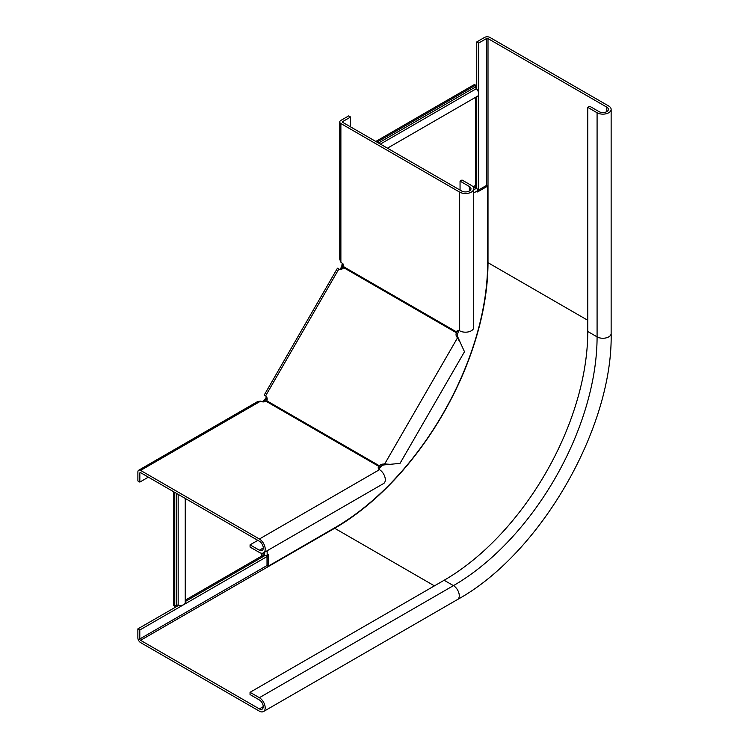 <?xml version="1.0" encoding="UTF-8"?>
<svg xmlns="http://www.w3.org/2000/svg" width="749" height="749" viewBox="0 0 749 749"><rect width="100%" height="100%" fill="white"/><g stroke="black" fill="none" stroke-linecap="round" stroke-linejoin="round"><path stroke-width="1.12" d="M342.864 264.191L342.658 265.502L341.834 265.979L342.171 263.283M342.939 263.742L342.115 264.219M475.578 97.304L475.578 185.377A2.2 1.264 -120 0 0 476.036 186.904L476.729 188.102A3.839 2.219 60 0 1 477.525 190.78L477.525 191.959L487.618 186.136L486.447 185.462L486.447 38.574A1.095 0.637 180 0 1 488.002 38.574L606.784 107.154A5.486 3.174 180 0 1 608.394 109.391A5.486 3.174 180 0 1 605.005 112.322A5.486 3.174 180 0 1 599.022 111.629L589.706 106.255L587.768 107.369L597.084 112.753A8.239 4.756 180 0 0 606.053 113.782A8.239 4.756 180 0 0 611.137 109.391A8.239 4.756 180 0 0 608.722 106.03L489.94 37.45A3.839 2.219 180 0 0 484.509 37.45L476.748 41.935L478.686 43.049L486.447 38.574M185.237 600.192L261.504 556.161A2.2 1.264 180 0 1 263.058 555.795L264.434 555.795A3.839 2.219 0 0 0 267.15 555.14L268.179 554.55L268.179 566.207L335.056 527.596A215.749 124.559 120 0 0 487.618 263.358L487.618 186.136M477.516 190.62L486.447 185.462M343.37 265.09L342.658 265.502L341.909 269.078L340.739 268.404L340.168 269.397M266.569 396.876L264.434 400.032L264.434 401.801M267.009 555.224L267.009 565.532L268.179 566.207M263.405 401.82L267.15 398.543L265.989 397.878M340.739 268.404L341.834 265.979M375.792 141.449L474.417 84.515L475.578 85.189L475.578 86.978A1.648 0.955 -120 0 0 476.355 88.691A4.943 2.856 60 0 1 477.665 96.106L387.458 148.18M475.578 85.189L376.962 142.123M263.058 402.11L263.058 401.155L264.434 400.032M263.058 401.155L262.272 401.67M173.571 491.709L173.571 605.585L174.742 606.259L176.296 605.361A1.648 0.955 180 0 1 178.168 605.173A4.943 2.856 0 0 0 185.237 602.599L185.237 498.441M174.742 606.259L174.742 492.383M478.686 189.946L478.686 43.049M267.009 556.573L139.801 630.012L139.801 638.981A1.095 0.637 -120 0 0 140.578 640.32L259.36 708.9A5.486 3.174 -120 0 0 262.113 709.172A5.486 3.174 -120 0 0 262.946 704.772A5.486 3.174 -120 0 0 259.36 699.941L250.044 694.557L250.044 692.319L444.138 580.26A203.119 117.275 -60 0 0 587.768 331.489L587.768 107.369M476.748 188.13L476.748 96.63M476.748 89.112L476.748 41.935M178.721 605.304L137.863 628.888L137.863 637.858A3.839 2.219 -120 0 0 140.578 642.567L259.36 711.138A8.239 4.756 -120 0 0 263.479 711.55A8.239 4.756 -120 0 0 264.743 704.949A8.239 4.756 -120 0 0 259.36 697.694L250.044 692.319M264.472 555.795L185.237 601.541M477.244 189.244L478.574 190.012M137.863 628.888L139.801 630.012M265.689 555.674L267.009 556.441M378.657 468.996A4.391 2.537 180 0 1 378.966 468.687L380.885 466.655A4.391 3.586 120 0 1 383.881 464.932L400.022 463.369L464.483 351.73L457.761 336.975A4.391 3.586 -60 0 1 457.761 333.52L456.384 332.725A4.391 3.586 -60 0 0 456.384 336.179L460.279 342.536M148.368 477.15L139.829 482.084L139.829 473.115A1.095 0.637 60 0 1 140.606 472.666L259.388 541.246A5.486 3.174 60 0 1 262.974 546.087A5.486 3.174 60 0 1 262.131 550.487A5.486 3.174 60 0 1 259.388 550.215L250.072 544.832L257.834 540.357M139.829 482.084L137.882 480.961L137.882 472.001A3.839 2.219 60 0 1 138.677 470.241A3.839 2.219 60 0 1 140.606 470.428L259.388 539.008A8.239 4.756 60 0 1 264.762 546.264A8.239 4.756 60 0 1 263.498 552.865A8.239 4.756 60 0 1 259.388 552.453L250.072 547.079L250.072 544.832M263.498 552.865L383.61 483.517A8.239 4.756 -120 0 0 384.864 476.926A8.239 4.756 -120 0 0 379.49 469.67A4.391 2.537 180 0 1 378.198 467.872A4.391 2.537 180 0 1 378.966 466.44L378.966 468.687M264.781 395.491L265.577 395.949A4.391 3.586 120 0 1 266.841 400.809L266.288 401.389A4.391 2.537 180 0 1 260.708 401.089L257.637 401.558L138.677 470.241M266.288 401.389L378.966 466.44L379.518 465.859A4.391 3.586 120 0 1 382.514 464.137L384.696 463.94L386.072 464.726M458.678 338.969L457.311 338.173L384.696 463.94L389.967 464.324M264.172 395.135L337.453 268.198L338.866 269.003A4.391 3.586 -60 0 0 343.707 267.674L343.931 266.906A4.391 2.537 -120 0 0 340.879 262.216L339.756 259.323L339.756 121.965A3.839 2.219 0 0 0 340.879 123.538L459.661 192.118A8.239 4.756 0 0 0 468.64 193.148A8.239 4.756 0 0 0 473.724 188.748A8.239 4.756 0 0 0 471.308 185.387L461.993 180.013L460.055 181.136L460.055 190.096M265.577 395.949L338.866 269.003M266.841 400.809L380.885 466.655M458.669 330.412A4.391 2.537 -120 0 0 458.557 330.843L457.761 333.52M350.588 126.899L350.588 117.031L342.817 121.516A1.095 0.637 0 0 0 342.817 122.415L461.609 190.995A5.486 3.174 0 0 0 467.591 191.678A5.486 3.174 0 0 0 470.981 188.748A5.486 3.174 0 0 0 469.37 186.51L460.055 181.136M473.724 188.748L473.724 327.435A8.239 4.756 180 0 1 468.64 331.826A8.239 4.756 180 0 1 459.661 330.796A4.391 2.537 -120 0 0 457.47 330.581A4.391 2.537 -120 0 0 456.609 331.957L458.557 330.843M350.588 117.031L348.641 115.917L340.879 120.402A3.839 2.219 0 0 0 339.756 121.965M343.931 266.906L456.609 331.957L456.384 332.725L343.707 267.674M473.677 188.261L476.036 186.904M473.724 189.834L476.729 188.102M341.909 269.078L342.761 268.582M473.724 192.97L477.525 190.78M267.15 398.543L267.15 399.535M267.15 550.758L267.15 555.14M473.031 186.847L475.578 185.377M476.355 88.691L380.389 144.098M475.578 86.978L378.517 143.022M263.058 553.071L263.058 555.795M264.434 552.322L264.434 555.795M261.504 553.221L261.504 556.161M178.168 605.173L178.168 494.359M176.296 605.361L176.296 493.273M606.784 111.629L606.784 107.154M487.618 262.543A1.095 0.637 180 0 1 488.002 262.684L488.002 38.574M334.354 527.998A1.095 0.637 -120 0 0 334.672 528.27A216.845 125.195 -60 0 0 488.002 262.684L587.768 320.282M267.009 565.532L139.801 638.981M587.768 331.489L597.084 336.872A203.119 117.275 -60 0 1 453.454 585.634A8.239 4.756 -120 0 1 458.837 592.899A8.239 4.756 -120 0 1 457.573 599.49C540.179 553.998 613.038 427.801 611.137 333.511A8.239 4.756 180 0 1 606.053 337.902A8.239 4.756 180 0 1 597.084 336.872L597.084 112.753M140.578 640.32L334.672 528.27L434.429 585.858M259.36 697.694L453.454 585.634L444.138 580.26M263.245 706.663L259.36 708.9M260.708 401.089L140.606 470.428M379.49 469.67L259.388 539.008M263.264 547.968L259.388 550.215M140.606 472.666L139.829 473.115M382.514 464.137L383.881 464.932M459.661 330.796L459.661 192.118M340.879 262.216L340.879 123.538M469.37 190.995L469.37 186.51M342.817 122.415L342.817 121.516M456.384 336.179L457.761 336.975M611.137 333.511L611.137 109.391M457.573 599.49L263.479 711.55"/></g></svg>
